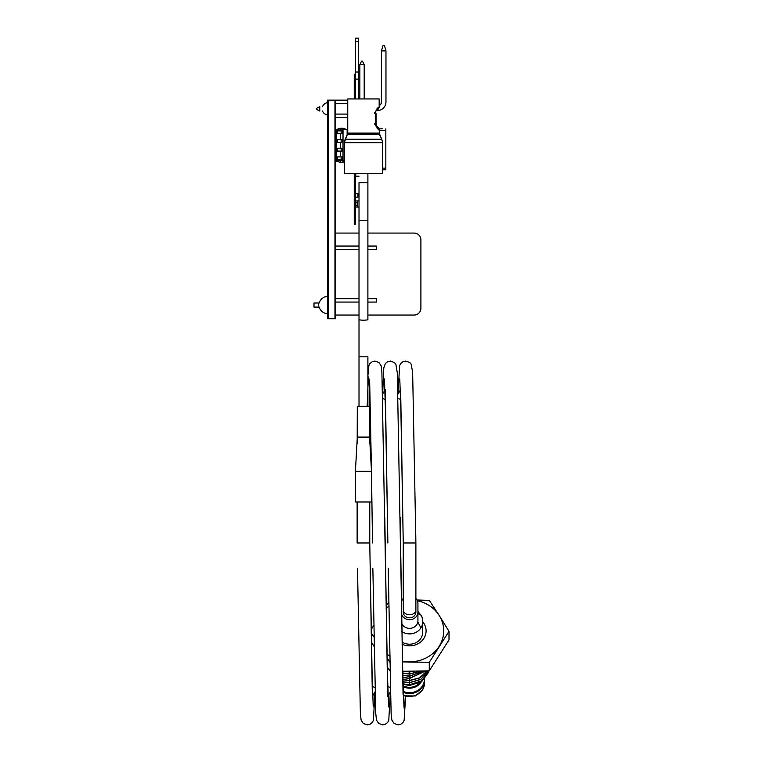 <?xml version="1.0" encoding="UTF-8"?>
<svg xmlns="http://www.w3.org/2000/svg" width="763" height="763" viewBox="0 0 763 763"><rect width="100%" height="100%" fill="white"/><g stroke="black" fill="none" stroke-linecap="round" stroke-linejoin="round"><path stroke-width="1.14" d="M355.596 224.465L354.251 224.465L355.596 224.465L355.596 173.411M354.251 224.465L354.251 173.411M358.333 38.15L355.596 38.15L358.333 38.15L355.596 38.15L358.333 38.15L358.333 98.952L379.163 98.952L347.747 98.952L355.596 98.952L355.596 98.093L354.251 98.093L354.251 74.183L355.596 74.183M354.251 98.952L354.251 98.093M379.163 105.637A4.168 4.168 180 0 0 381.452 101.918A4.168 4.168 180 0 1 379.163 105.637A4.168 4.168 180 0 0 381.452 101.918A4.168 4.168 180 0 1 379.163 105.637A4.168 4.168 180 0 0 381.452 101.918L381.452 50.911L382.931 45.704L381.452 50.911L382.931 45.704L384.485 45.704L385.964 50.911L381.452 50.911L382.931 45.704L384.485 45.704L385.964 50.911L384.485 45.704L382.931 45.704L381.452 50.911M385.964 50.911L384.485 45.704L382.931 45.704L384.485 45.704L385.964 50.911L385.964 101.918A8.679 8.679 0 0 1 377.284 110.597L376.76 110.597M382.406 128.833L379.097 128.833M385.83 128.833L385.83 168.108L385.83 128.833L385.83 130.54L379.163 130.54L385.83 130.54L379.163 130.54L385.83 130.54L379.163 130.54L385.83 130.54L385.83 168.108L382.578 168.108L385.83 168.108L385.83 169.815L382.578 169.815M359.011 207.05L357.713 207.05L357.713 205.171L357.647 207.05L357.647 205.171L355.596 205.171M357.713 200.898L357.647 202.777L355.596 202.777L357.713 202.767L357.647 200.898L359.011 200.898M355.739 201.241L355.739 202.777L355.739 200.898L357.647 200.898L357.713 202.834L355.596 202.834M355.596 206.706L355.739 205.171L355.739 207.05L357.713 207.05M355.596 205.19L357.713 205.19L355.596 205.123M357.713 205.123L357.713 202.834M355.672 193.726L357.923 193.726L357.876 197.14L355.596 197.14M357.895 197.14L357.876 193.726M357.923 197.14L357.923 193.726M377.981 107.802L378.257 107.669C377.122 108.108 376.197 109.777 375.463 112.695L375.463 124.111C376.197 127.059 377.122 128.737 378.257 129.157L378.19 128.356M348.51 133.105L347.747 133.105L347.394 134.603L379.516 134.603L379.163 129.443C378.086 127.116 377.246 126.172 376.664 126.61L376.035 123.348L376.664 126.61L378.257 129.157M345.267 173.411L381.643 173.411M355.596 38.15L355.596 79.133L358.333 79.133M355.596 98.952L379.163 98.952L347.747 98.952L355.596 98.952L355.596 79.133M375.463 112.695L374.585 112.714M378.257 107.669L377.18 109.92M376.655 110.225L376.159 110.587M375.463 124.111L374.585 124.111M368.567 542.97L369.769 542.97L372.373 696.505L374.976 691.888L373.403 720.339L372.258 722.466L370.084 724.211L367.28 724.85L363.312 723.448L361.109 720.081L360.374 713.329L357.494 568.588M384.781 517.352L387.747 696.505L390.351 691.888L388.777 720.339L387.633 722.466L385.449 724.211L382.654 724.85L378.677 723.448L376.474 720.081L375.739 713.329L372.859 568.588M369.769 501.987L369.769 542.97L357.132 542.97L357.132 501.987M367.89 376.006L369.683 382.521L371.476 471.248L355.424 471.248L355.424 501.987L356.96 501.987M371.476 471.563L372.506 542.97M400.155 517.352L403.055 694.206L405.592 696.581L404.142 720.339L402.998 722.466L400.823 724.211L398.019 724.85L394.051 723.448L391.848 720.081L391.114 713.329L388.233 568.588M405.306 696.505L404.714 707.234L404.113 708.131L402.912 680.863L397.275 372.611L395.854 364.256L394.337 362.501L390.36 361.09L387.566 361.738L385.391 363.474L383.779 367.947L382.664 394.023L385.267 389.435L387.871 542.97L385.325 399.64L382.778 398.381M357.132 542.97L358.343 542.97M415.52 517.352L415.883 542.97L403.245 542.97L403.245 612.107A6.323 5.723 0 0 0 409.559 617.83A6.323 5.723 0 0 0 415.883 612.107L415.883 609.217C416.274 616.599 402.854 616.599 403.245 609.217M414.671 542.97L415.883 542.97L412.649 372.611L411.228 364.256L409.712 362.501L405.735 361.09L402.94 361.738L400.756 363.474L399.612 365.601L398.038 394.023L400.642 389.435L403.245 542.97L404.447 542.97M415.883 542.97L415.883 609.217M403.245 600.548L403.245 603.438M415.883 600.548L415.883 612.107M368.424 437.085L357.303 437.085L355.424 471.248L356.96 471.248M367.89 182.643L367.89 219.954L367.89 173.411L367.89 182.643L359.011 182.643L359.011 219.954A4.444 0.696 0 0 0 363.455 220.65A4.444 0.696 0 0 0 367.89 219.954L367.89 319.497A4.444 0.696 180 0 1 363.455 320.193A4.444 0.696 180 0 1 359.011 319.497L359.011 356.807L367.89 356.807L367.89 406.345L369.597 406.345L369.597 437.085L371.476 471.248L371.476 501.987L355.424 501.987M369.597 406.345L357.303 406.345L359.011 406.345L359.011 182.643M357.179 443.932L357.303 406.345M369.597 437.085L369.731 443.932M371.476 471.248L369.95 471.248M357.303 437.085L358.476 437.085M369.95 501.987L371.476 501.987M420.089 628.989L420.775 628.006A12.914 11.703 180 0 1 420.089 628.989A12.914 11.703 180 0 1 409.559 633.9A12.914 11.703 180 0 1 401.891 631.611M417.933 611.449L420.871 615.073L417.933 613.538M401.748 623.485A8.364 7.582 0 0 0 401.824 623.648A8.364 7.582 0 0 0 409.559 628.35A8.364 7.582 0 0 0 417.304 623.648A8.364 7.582 0 0 0 417.933 620.767L417.933 603.438A8.364 7.582 0 0 0 415.883 598.459M420.871 615.083C421.615 615.169 422.273 617.458 422.845 621.969C422.034 625.965 421.376 627.939 420.89 627.873L417.828 621.959M403.245 598.459A8.364 7.582 0 0 0 401.395 601.778M401.605 614.434A8.364 7.582 0 0 0 409.559 619.69A8.364 7.582 0 0 0 417.933 612.107M417.38 600.729A34.154 30.959 180 0 1 439.145 615.388L429.283 600.405L417.018 599.985M402.111 599.985L401.367 600.004M402.463 661.893L429.283 662.313L449.006 631.363L439.145 615.388A34.154 30.959 180 0 1 439.145 646.347A34.154 30.959 180 0 1 409.559 661.817A34.154 30.959 180 0 1 402.454 661.139M449.006 631.363L449.006 639.899L429.283 670.849L402.673 671.287M389.588 655.97A34.154 30.959 180 0 1 386.936 654.053M386.135 608.34A34.154 30.959 180 0 1 388.777 606.299M422.845 621.94A16.528 14.983 180 0 1 422.206 640.519A16.528 14.983 180 0 1 402.12 644.239M388.71 602.074L386.097 605.994M373.698 625.46L371.114 629.713M429.283 662.313L429.283 670.849M387.013 657.63L389.702 662.074M371.171 632.909L373.889 636.971M422.473 630.219A13.114 11.884 180 0 1 422.683 632.308A13.114 11.884 180 0 1 415.644 642.847A13.114 11.884 180 0 1 402.082 642.065M374.042 646.356L371.333 641.902M389.845 669.552L389.845 670.849L387.203 666.929M403.007 684.306L409.559 685.47L421.453 681.903L428.548 672.403M402.998 684.068L409.559 684.955L421.872 680.92L429.054 670.858M402.998 683.877L409.559 684.754L421.786 680.787L428.997 670.868M402.94 681.884L409.559 682.79L420.861 679.442L428.272 670.896M402.931 681.693L409.559 682.589L420.766 679.308L428.186 670.906M402.883 679.709L409.559 680.625L419.736 677.945L427.127 670.954M402.874 679.509L409.559 680.424L419.631 677.802L427.003 670.954M402.826 677.525L409.559 678.46L425.535 671.011M404.724 671.316L413.603 671.326M403.818 671.306L409.559 671.965L414.519 671.316M402.816 677.325L409.559 678.259L425.363 671.02M402.769 675.341L409.559 676.295L423.341 671.097M402.711 672.966L409.559 673.929L419.822 671.202M402.721 673.157L409.559 674.13L420.175 671.192M402.769 675.141L409.559 676.094L423.103 671.106M328.138 318.743L334.967 318.743L334.967 100.144L334.967 318.743L335.51 318.743L335.51 100.144L328.138 100.144L328.138 318.743L327.594 318.743L327.594 100.144L328.138 100.144L328.138 318.743M336.197 159.782L336.197 161.041L340.298 162.405L343.026 162.405L343.026 128.251L340.298 128.251L343.026 128.251L347.127 129.615L343.026 128.251M344.323 161.975L340.298 162.405L336.197 161.041L340.298 162.405L340.298 159.782M335.51 133.754L342.349 133.754L342.349 130.883L335.51 130.883L336.197 130.883L336.197 129.615L340.298 128.251L340.298 129.958L347.127 129.615M335.51 159.782L342.349 159.782L342.349 156.911L335.51 156.911L336.197 156.911L336.197 151.103M335.51 151.103L342.349 151.103L342.349 148.232L335.51 148.232L336.197 148.232L336.197 142.423M335.51 142.423L342.349 142.423L342.349 139.562L335.51 139.562L336.197 139.562L336.197 133.754M347.127 135.146L347.127 129.958M340.298 156.911L340.298 151.103M340.298 148.232L340.298 142.423M340.298 139.562L340.298 133.754M340.298 130.883L340.298 129.958L336.197 129.958M336.197 129.615L340.298 128.251L336.197 129.615M336.884 159.782L336.884 156.911M336.712 156.911L335.51 156.911M340.498 156.911L340.975 156.911M336.884 151.103L336.884 148.232M336.712 148.232L335.51 148.232M340.498 148.232L340.975 148.232M336.884 142.423L336.884 139.562M336.712 139.562L335.51 139.562M340.498 139.562L340.975 139.562M336.884 133.754L336.884 130.883M336.712 130.883L335.51 130.883M340.498 130.883L340.975 130.883M335.51 134.984L336.197 134.984M335.51 143.864L336.197 143.864M347.747 117.492L335.51 117.492L335.51 114.078L347.747 114.078M347.747 100.144L335.51 100.144L347.747 100.144L335.51 100.144L347.747 100.144L335.51 100.144L335.51 114.078M335.51 106.696L335.51 103.558L335.51 106.696M347.747 103.558L335.51 103.558L335.51 100.144M364.189 98.952L364.189 64.588L362.482 61.174L361.557 61.174L359.85 64.588L359.85 98.952L359.85 64.588L364.189 64.588L362.482 61.174L361.557 61.174L359.85 64.588L359.85 98.952L359.85 64.588L361.557 61.174L359.85 64.588L359.85 98.952M319.783 106.696L319.783 111.036L316.368 109.328L316.368 108.403L316.368 109.328L316.368 108.403L316.368 109.328L316.368 108.403L319.783 106.696M364.189 64.588L362.482 61.174L364.189 64.588L362.482 61.174L361.557 61.174L359.85 64.588M362.482 61.174L361.557 61.174L362.482 61.174M335.51 233.077L359.011 233.077M367.89 233.077L414.071 233.077A6.829 6.829 180 0 1 420.899 239.906L420.899 308.223A6.829 6.829 0 0 1 414.071 315.052A6.829 6.829 0 0 0 420.899 308.214A6.829 6.829 0 0 1 414.071 315.052L367.89 315.052M335.51 315.052L359.011 315.052M335.51 302.072L359.011 302.072M367.89 302.072L376.502 302.072L376.502 298.657L376.502 302.072M335.51 298.657L359.011 298.657M367.89 298.657L376.502 298.657M335.51 249.472L359.011 249.472M367.89 249.472L376.502 249.472L376.502 246.058L376.502 249.472M335.51 246.058L359.011 246.058M367.89 246.058L376.502 246.058M318.438 307.088L313.994 307.088L318.438 307.088L313.994 307.088L318.438 307.088L318.438 302.997L313.994 302.997L313.994 307.088L313.994 302.997M355.94 173.411L355.596 176.205M359.011 176.205L355.94 176.205M385.83 168.108L385.83 169.815L385.83 168.108L382.578 168.108M354.251 200.564L355.596 200.564M379.516 134.603L381.786 139.238L379.163 133.105L378.4 133.105M379.163 133.105L347.747 133.105L344.323 142.662L382.578 142.662L381.786 139.238L345.124 139.238L344.323 142.662L344.323 173.411L344.323 142.662M355.596 72.027L358.333 72.027M355.596 41.564L358.333 41.564M375.377 113.468L374.528 113.477M375.377 123.348L374.528 123.348M376.035 113.477L376.035 123.358M373.241 706.977L371.848 667.406L369.769 542.97L372.325 686.309L374.871 687.568M367.184 406.345L368.205 379.84L369.235 381.424L371.276 463.017L369.044 378.963M367.89 375.873L368.872 365.601L370.017 363.474L372.201 361.738L374.995 361.09L378.973 362.501L381.166 365.868L381.91 372.611L387.69 686.309L390.246 687.568M398.143 398.381L400.699 399.64L403.245 542.97L401.176 418.639L399.783 378.963M424.571 679.223L424.59 682.828A15.031 13.62 180 0 1 403.36 695.236M424.59 679.947A15.031 13.62 180 0 1 403.255 692.308M424.39 679.413A14.831 13.438 180 0 1 403.226 691.402M420.89 682.284A13.114 11.884 180 0 1 403.074 686.624M419.488 683.104A12.914 11.703 180 0 1 403.045 685.718M409.559 685.47L409.559 684.955M409.559 684.754L409.559 682.79M409.559 682.589L409.559 680.625M409.559 680.424L409.559 678.46M409.559 678.259L409.559 676.295M409.559 673.929L409.559 671.965M409.559 676.094L409.559 674.13M336.197 160.697L344.323 160.697M341.147 159.782L341.147 156.911M337.36 159.782L337.36 156.911M341.147 151.103L341.147 148.232M337.36 151.103L337.36 148.232M341.147 142.423L341.147 139.562M337.36 142.423L337.36 139.562M341.147 133.754L341.147 130.883M337.36 133.754L337.36 130.883M379.163 107.392L379.163 98.952L379.163 107.392C378.086 109.719 377.246 110.664 376.664 110.225M347.747 133.105L347.747 98.952L347.747 133.105M377.065 126.763L376.75 126.219M376.035 117.54L376.035 120.459L376.035 117.54M382.578 142.662L382.578 173.411L382.578 142.662L381.786 139.238M379.163 129.443C378.086 127.116 377.246 126.172 376.664 126.61M376.102 124.121L377.084 126.782M347.394 134.603L345.124 139.238M385.143 542.97L387.213 667.406L388.605 706.977M384.409 378.963L385.801 418.639L387.871 542.97M400.508 542.97L402.587 667.406L403.98 706.977M424.59 682.828L422.769 689.647L415.406 695.97L403.379 695.827M422.473 624.353L422.473 634.406M359.011 356.807L359.011 406.345M367.89 356.807L367.89 406.345M322.539 111.036A6.19 6.19 0 0 0 327.594 114.965M327.594 102.671A6.19 6.19 0 0 0 322.501 106.696A6.19 6.19 0 0 1 327.594 102.671A6.19 6.19 0 0 0 322.501 106.696A6.19 6.19 0 0 1 327.594 102.671A6.19 6.19 0 0 0 322.501 106.696M327.594 296.502A8.536 8.536 0 0 0 319.296 302.997M319.296 307.088A8.536 8.536 0 0 0 327.594 313.583A8.536 8.536 0 0 1 319.296 307.088"/></g></svg>
